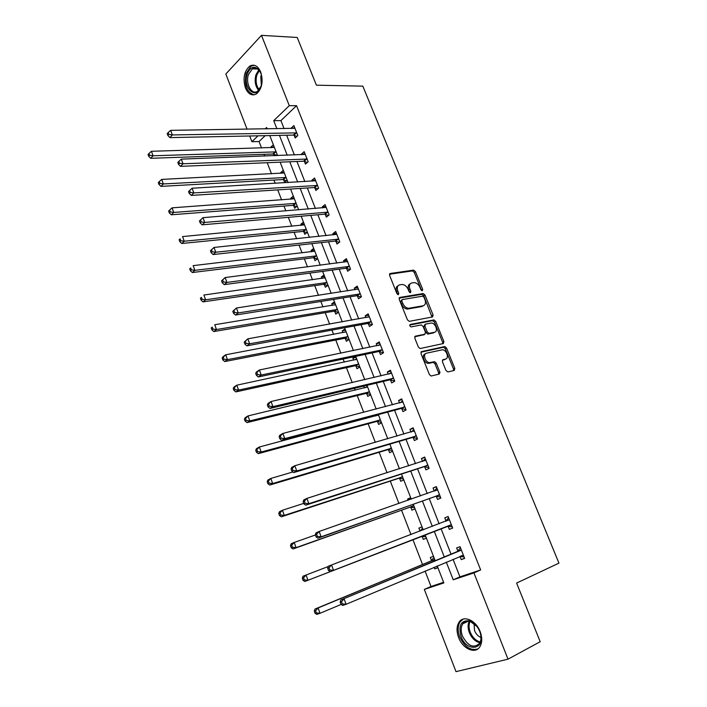 <?xml version="1.0" encoding="UTF-8"?>
<svg xmlns="http://www.w3.org/2000/svg" width="707" height="707" viewBox="0 0 707 707"><rect width="100%" height="100%" fill="white"/><g stroke="black" fill="none" stroke-linecap="round" stroke-linejoin="round"><path stroke-width="1.06" d="M422.291 290.754L422.698 289.428L415.451 271.612L413.63 270.118L390.229 273.485L389.592 275.385L396.919 293.635L398.324 294.695L398.766 293.334L397.811 290.975C396.733 287.599 397.396 285.548 399.8 284.824L402.248 284.479C404.749 284.718 406.702 286.335 408.107 289.313L409.053 291.655L410.44 292.707L410.855 291.364L409.91 289.022C408.832 285.69 409.468 283.666 411.828 282.95L414.205 282.614C416.662 282.853 418.588 284.444 419.985 287.404L420.93 289.72L422.291 290.754M421.584 290.559L414.258 272.407L412.437 270.914L389.46 274.236M397.67 294.536L396.609 291.761L397.811 290.975M409.76 292.53L408.708 289.808L409.91 289.022M458.596 637.475C456.395 631.351 456.536 626.261 459.02 622.213C463.509 614.851 475.979 620.207 480.141 631.59C482.342 637.652 482.254 642.716 479.867 646.772C475.29 654.505 462.634 648.779 458.596 637.475M245.417 87.933C242.678 78.274 244.18 70.956 249.907 65.99C254.317 63.895 257.922 65.91 260.706 72.034C263.437 81.65 261.997 88.958 256.385 93.951C251.86 96.17 248.21 94.164 245.417 87.933M445.984 370.512L447.946 371.953L454.265 370.415L454.804 368.382L446.515 348.003L444.827 346.536L421.611 351.6L421.01 353.65L429.396 374.533L431.076 376.018L439.259 374.074L439.825 372.006L436.254 363.133L434.558 361.657L429.564 362.638C425.252 362.585 422.503 353.809 426.586 353.182L442.414 349.771C446.603 349.762 449.431 358.422 445.454 359.094L442.971 359.669L442.414 361.701L445.984 370.512M247.079 129.213L225.825 74.014L261.493 35.35L297.223 37.471L316.409 85.185L362.832 86.148L558.945 563.134L516.605 583.063L540.192 641.726L508.015 659.163L455.997 671.65L424.324 589.408L443.846 582.922L437.244 565.953M261.493 35.35L289.287 105.661L273.715 120.676L276.879 128.762M453.054 559.308L459.939 576.85L480.654 569.948L296.533 105.688L289.287 105.661M480.654 569.948L473.929 572.917L508.015 659.163M432.534 316.948L433.099 315.004L424.978 295.031L423.193 293.546L399.844 297.426L399.225 299.379L407.435 319.838L409.22 321.349L432.534 316.948M435.689 321.385L443.89 341.561L443.342 343.549L420.091 348.542L418.358 347.049L414.806 338.176L415.407 336.161L424.863 334.225L425.446 332.237L423.104 326.44L421.354 324.946L411.094 326.908C409.698 326.174 409.424 325.353 410.281 324.451L433.957 319.909L435.689 321.385L434.46 322.127L442.644 342.276L443.89 341.561M296.533 105.688L280.918 120.614L284.073 128.656M286.653 135.24L294.412 155.001M296.949 161.479L304.85 181.611M307.351 187.982L315.402 208.503M317.858 214.76L326.068 235.67M328.481 241.821L336.841 263.128M339.21 269.164L347.72 290.869M350.045 296.79L358.723 318.91M361.003 324.707L369.841 347.243M372.076 352.926L381.082 375.885M383.265 381.435L392.438 404.828M394.568 410.254L403.927 434.098M406.004 439.383L415.53 463.677M417.554 468.829L427.267 493.574M429.237 498.594L439.127 523.807M441.044 528.686L451.057 554.208M294.139 135.302L295.199 137.998L297.833 135.576L293.882 125.581L291.266 128.029L291.47 128.541M304.408 161.39L305.477 164.112L308.164 161.753L304.178 151.66L301.509 154.038L301.783 154.727M314.783 187.735L315.87 190.483L318.592 188.203L314.571 177.996L311.858 180.312L312.202 181.178M325.264 214.354L326.36 217.129L329.135 214.919L325.07 204.615L322.312 206.851L322.728 207.902M335.86 241.246L336.965 244.048L339.784 241.918L335.675 231.498L332.873 233.663L333.359 234.901M346.563 268.413L347.676 271.249L350.548 269.19L346.395 258.674L343.54 260.759L344.106 262.191M357.371 295.871L358.502 298.734L361.418 296.754L357.229 286.123L354.322 288.129L354.967 289.755M368.294 323.612L369.434 326.501L372.412 324.61L368.17 313.864L365.219 315.79L365.934 317.611M379.341 351.644L380.49 354.569L383.512 352.749L379.226 341.888L376.221 343.743L377.025 345.767M390.494 379.977L391.66 382.929L394.736 381.197L390.405 370.221L387.348 371.988L388.231 374.215M401.77 408.602L402.946 411.598L406.074 409.945L401.7 398.854L398.589 400.533L399.552 402.972M413.171 437.545L414.355 440.567L417.545 439.003L413.118 427.788L409.954 429.388L410.997 432.039M424.686 466.788L425.888 469.846L429.131 468.37L424.66 457.04L421.443 458.543L422.574 461.424M436.334 496.358L437.545 499.442L440.841 498.064L436.325 486.602L433.046 488.024L434.257 491.1M448.097 526.247L449.325 529.366L452.683 528.076L448.114 516.49L444.783 517.816L446.011 520.926M460.001 556.453L461.238 559.608L464.658 558.415L460.036 546.705L456.642 547.934L457.88 551.08M265.16 135.673L259.036 141.524L261.528 147.984M263.976 154.32L264.657 156.088M267.228 162.725L271.515 173.816M273.927 180.055L275.2 183.352M277.727 189.883L281.598 199.904M283.975 206.055L285.849 210.907M288.332 217.332L291.788 226.267M294.121 232.311L296.622 238.763M299.052 245.073L302.075 252.885M304.372 258.833L307.501 266.919M309.896 273.105L312.476 279.786M314.73 285.619L318.503 295.367M320.845 301.447L322.975 306.962M325.193 312.688L329.621 324.133M331.919 330.089L333.589 334.411M335.763 340.032L340.862 353.217M343.107 359.041L344.309 362.152M346.439 367.658L352.219 382.611M354.428 388.311L355.144 390.184M357.229 395.567L363.707 412.331M365.864 417.908L366.093 418.509M368.135 423.776L375.329 442.388M379.146 452.277L387.074 472.771M390.282 481.078L398.951 503.499M401.532 510.189L410.961 534.58M412.906 539.609L422.547 564.557M425.066 571.079L431.023 586.483L443.598 582.294M273.362 144.767L270.896 147.074L271.143 147.692M273.671 154.197L274.263 155.734M275.96 155.673L277.179 154.559M283.304 170.299L280.794 172.543L281.094 173.33M283.587 179.737L284.621 182.406L287.148 180.188M293.334 196.086L290.78 198.26L291.151 199.215M293.608 205.534L294.651 208.22L297.223 206.073M303.471 222.131L300.873 224.234L301.306 225.365M303.727 231.578L304.779 234.3L307.395 232.223M313.705 248.44L311.062 250.472L311.566 251.78M313.943 257.896L315.013 260.636L317.664 258.629M324.045 275.014L321.358 276.976L321.932 278.461M324.266 284.47L325.344 287.245L328.048 285.31M334.491 301.862L331.76 303.754L332.405 305.406M334.694 311.319L335.781 314.12L338.529 312.255M345.043 328.976L342.259 330.796L342.975 332.644M345.228 338.441L346.333 341.269L349.125 339.484M355.683 356.381L352.873 358.113L353.668 360.146M355.877 365.837L356.982 368.7L359.828 366.986M363.743 386.093L364.459 387.949M366.624 393.525L367.746 396.415L370.645 394.78M375.134 415.433L375.373 416.034M377.494 421.496L378.625 424.412L381.568 422.857M388.47 449.749L389.61 452.701L392.606 451.234M399.561 478.312L400.719 481.29L403.759 479.903M410.687 497.701L407.612 499.036L408.098 500.291M410.767 507.166L411.942 510.18L415.036 508.881M422.035 526.865L418.906 528.111L420.064 531.098M422.097 536.33L423.281 539.37L426.427 538.168L423.281 539.37M433.497 556.338L430.316 557.496L431.509 560.563M434.116 567.27L434.743 568.879L437.942 567.756M431.023 586.483L424.324 589.408M259.036 141.524L251.895 141.7L249.695 135.991M267.193 128.913L266.645 127.49L265.134 128.939M258.002 135.824L251.895 141.7M435.229 560.784L425.137 534.854M423.21 529.897L413.242 504.285M411.262 499.177L401.488 474.052M399.446 468.821L389.849 444.155M387.763 438.782L378.342 414.576M376.204 409.07L366.96 385.324M364.768 379.686L355.701 356.381M353.456 350.619L344.556 327.748M342.268 321.862L333.536 299.423M331.203 293.414L322.631 271.391M320.253 265.266L311.84 243.659M309.419 237.419L301.164 216.218M298.69 209.864L290.595 189.061M288.085 182.6L280.14 162.177M277.586 155.611L269.791 135.576M446.311 562.145L453.222 579.802L473.929 572.917M279.459 135.382L287.236 155.257M289.782 161.779L297.7 182.035M300.21 188.442L308.279 209.086M310.744 215.379L318.963 236.421M321.385 242.607L329.762 264.038M332.14 270.109L340.677 291.956M343.01 297.912L351.706 320.165M353.995 326.007L362.859 348.684M365.095 354.393L374.127 377.503M376.31 383.097L385.518 406.64M387.657 412.101L397.034 436.095M399.119 441.415L408.673 465.869M410.705 471.056L420.444 495.969M422.415 501.024L432.339 526.406M434.266 531.311L444.314 557.01M280.918 120.614L273.715 120.676M459.939 576.85L453.222 579.802M270.896 147.074L274.228 146.976M291.266 128.029L294.828 127.976M301.509 154.038L305.062 153.905M280.794 172.543L284.108 172.375M311.858 180.312L315.402 180.099M290.78 198.26L294.085 198.022M322.312 206.851L325.839 206.568M300.873 224.234L304.169 223.933M332.873 233.663L336.382 233.301M311.062 250.472L314.35 250.092M343.54 260.759L347.04 260.309M321.358 276.976L324.628 276.525M354.322 288.129L357.813 287.599M331.76 303.754L335.012 303.223M365.219 315.79L368.692 315.172M342.259 330.796L345.511 330.187M376.221 343.743L379.677 343.036M352.873 358.113L356.107 357.433M387.348 371.988L390.785 371.193M398.589 400.533L402.018 399.649M409.954 429.388L413.365 428.407M421.443 458.543L424.827 457.473M433.046 488.024L436.422 486.849M407.612 499.036L410.776 497.931M449.325 529.366L452.674 528.049M444.783 517.816L448.132 516.543M418.906 528.111L422.052 526.918M461.238 559.608L464.57 558.194M434.743 568.879L437.863 567.562M410.193 283.843C408.178 284.762 407.683 286.75 408.708 289.808M398.129 285.734C396.088 286.688 395.584 288.695 396.609 291.761M431.986 317.045L423.758 295.8L421.982 294.315L399.102 298.133M423.961 297.187L422.6 296.153L402.256 299.6L401.823 300.961L402.831 303.471C404.21 306.414 406.127 308.031 408.593 308.305L423.113 305.778C425.437 305.009 426.056 302.967 424.96 299.644L423.961 297.187M401.85 299.865L400.622 301.739L401.823 300.961M423.422 305.707L421.902 306.546L407.382 309.074C404.917 308.8 402.99 307.192 401.62 304.24L400.622 301.739M442.741 343.682L442.644 342.276M414.709 336.788L424.12 334.667M409.742 325.07L432.516 320.669L433.745 319.926M434.505 332.255C438.57 331.671 435.592 322.931 431.367 323.037L425.481 324.115L424.898 326.086L427.231 331.875L428.963 333.359L434.505 332.255L433.258 332.988L434.522 332.255M424.969 324.425L423.661 326.828L424.898 326.086M433.258 332.988L427.726 334.093L425.994 332.608L423.661 326.828M434.46 322.127L432.516 320.669M445.304 359.174L442.335 360.225M425.34 353.898C421.257 354.525 423.997 363.301 428.309 363.345L430.377 362.585M438.614 374.233L438.561 372.695L434.991 363.84L433.303 362.364L429.114 363.292M453.594 370.574L453.532 369.063L445.26 348.71L443.581 347.252L420.939 352.192M274.387 147.401L151.431 151.289L153.074 155.779L150.732 158.306L272.849 154.011L276.464 155.213M149.645 155.266L148.991 153.472L148.055 154.488L148.709 156.274L149.645 155.266L153.074 155.779L276.128 151.872M148.991 153.472L151.431 151.289M150.732 158.306L148.709 156.274M296.763 132.881L172.367 134.94L170.67 130.353L294.952 128.276M296.967 136.371L293.308 135.099L169.901 137.609L172.367 134.94L168.849 134.41L168.169 132.571L167.188 133.641L167.868 135.479L168.849 134.41M167.868 135.479L169.901 137.609M170.67 130.353L168.169 132.571M261.183 86.13C256.765 101.004 242.307 88.304 247.194 74.111C250.534 66.378 254.635 65.212 259.513 70.594C261.404 73.599 262.244 77.24 262.041 81.517L261.183 86.13M260.777 73.042L259.84 71.327C257.613 68.243 255.13 67.421 252.39 68.862L248.431 74.571C245.267 83.656 251.648 95.392 257.569 91.23L261.387 85.697M261.404 74.915L260.777 76.444L261.351 85.591M254.22 65.238L251.091 66.122L246.169 73.236C244.039 85.087 246.69 92.29 254.122 94.835M461.088 636.556C458.216 625.333 461.052 620.074 469.607 620.808C474.008 622.399 477.384 625.951 479.735 631.457L480.389 633.41C485.515 649.919 466.691 652.588 461.088 636.556M477.11 626.658L470.323 621.462C467.097 620.552 464.579 621.347 462.767 623.83C460.778 627.074 460.672 631.148 462.44 636.044C467.901 646.118 473.575 648.602 479.461 643.476C481.131 640.754 481.414 637.299 480.309 633.127L480.292 633.065M474.035 623.477L474.53 630.573C475.997 634.046 478.144 636.344 480.972 637.467M463.253 619.085L460.16 621.771C457.685 625.792 457.553 630.847 459.736 636.927C464.632 647.064 470.694 651.032 477.95 648.858M284.338 172.959L161.7 179.41L163.352 183.944L160.966 186.392L282.765 179.56L286.503 180.753M159.906 183.44L159.243 181.628L158.297 182.609L158.951 184.421L159.906 183.44L163.352 183.944L286.096 177.484M159.243 181.628L161.7 179.41M160.966 186.392L158.951 184.421M294.377 198.773L172.075 207.84L173.745 212.427L171.306 214.787L292.786 205.366L296.648 206.55M170.281 211.923L169.618 210.094L168.646 211.04L169.309 212.878L170.281 211.923L173.745 212.427L296.153 203.342M169.618 210.094L172.075 207.84M171.306 214.787L169.309 212.878M307.085 159.031L183.042 163.777L181.319 159.128L305.247 154.373M307.359 162.46L303.577 161.196L180.515 166.357L183.042 163.777L179.507 163.246L178.818 161.39L177.819 162.424L178.5 164.28L179.507 163.246M178.5 164.28L180.515 166.357M181.319 159.128L178.818 161.39M317.505 185.446L193.833 192.931L192.092 188.239L315.649 180.745M317.867 188.813L313.952 187.558L191.261 195.424L193.833 192.931L190.28 192.41L189.591 190.536L188.566 191.535L189.255 193.418L190.28 192.41M189.255 193.418L191.261 195.424M192.092 188.239L189.591 190.536M304.523 224.853L182.556 236.58L184.253 241.22L181.77 243.491L302.905 231.436L306.909 232.603M180.78 240.725L180.099 238.869L179.11 239.788L179.781 241.644L180.78 240.725L184.253 241.22L306.317 229.457M179.11 239.788L180.099 238.869M181.77 243.491L179.781 241.644M314.774 251.188L193.161 265.638L194.876 270.33L192.339 272.522L313.13 257.755L317.293 258.912M191.385 269.844L190.704 267.971L189.688 268.854L190.377 270.728L191.385 269.844L194.876 270.33L316.586 255.846M189.688 268.854L190.704 267.971M192.339 272.522L190.377 270.728M325.123 277.789L203.89 295.022L205.613 299.768L203.033 301.871L323.567 284.338L327.783 285.495M325.079 277.674L324.548 278.09M202.114 299.291L201.424 297.391L200.39 298.239L201.08 300.139L202.114 299.291L205.613 299.768L326.952 282.5M200.39 298.239L201.424 297.391M203.033 301.871L201.08 300.139M199.436 220.973L200.134 222.873L201.186 221.91L200.479 220.01L199.436 220.973L202.989 217.668L326.166 207.39M200.479 220.01L202.989 217.668L204.747 222.422L202.122 224.826L324.442 214.194L328.49 215.432M328.039 212.135L204.747 222.422L201.186 221.91M200.134 222.873L202.122 224.826M210.43 250.755L211.137 252.673L212.206 251.745L211.499 249.818L210.43 250.755L214.009 247.441L336.779 234.309M211.499 249.818L214.009 247.441L215.785 252.24L213.107 254.555L335.03 241.096L339.236 242.333M338.68 239.107L215.785 252.24L212.206 251.745M211.137 252.673L213.107 254.555M221.547 280.865L222.263 282.809L223.359 281.916L222.643 279.972L221.547 280.865L225.153 277.551L347.517 261.502M222.643 279.972L225.153 277.551L226.956 282.411L224.225 284.629L345.741 268.28L350.115 269.5M349.426 266.353L226.956 282.411L223.359 281.916M346.898 261.829L347.464 261.378M222.263 282.809L224.225 284.629M232.797 311.327L233.522 313.298L234.636 312.441L233.911 310.47L232.797 311.327L236.43 308.013L358.352 288.986M233.911 310.47L236.43 308.013L238.25 312.927L235.458 315.057L356.549 295.756L361.118 296.958M360.287 293.882L238.25 312.927L234.636 312.441M357.389 289.384L358.237 288.677M233.522 313.298L235.458 315.057M244.18 342.144L244.914 344.132L246.045 343.319L245.311 341.331L244.18 342.144L247.839 338.821L369.31 316.754M245.311 341.331L247.839 338.821L249.677 343.796L246.831 345.82L367.481 323.514L372.262 324.699M371.263 321.703L249.677 343.796L246.045 343.319M368.002 317.24L369.116 316.268M244.914 344.132L246.831 345.82M255.687 373.323L256.429 375.337L257.587 374.56L256.844 372.545L255.687 373.323L256.482 371.944L259.372 370L380.384 344.813M256.844 372.545L259.372 370L261.237 375.028L258.329 376.955L378.519 351.556L383.503 352.722M382.354 349.815L261.237 375.028L257.587 374.56M378.731 345.414L380.119 344.141M256.429 375.337L258.329 376.955M439.94 372.35L438.614 372.828M440.001 372.677L438.702 373.146M267.334 404.864L268.086 406.905L269.27 406.172L268.519 404.13L267.334 404.864L268.094 403.379L271.046 401.532L391.572 373.181M268.519 404.13L271.046 401.532L272.937 406.622L269.968 408.452L389.681 379.906L394.647 380.976M393.569 378.227L272.937 406.622L269.27 406.172M389.575 373.906L391.227 372.306M268.086 406.905L269.968 408.452M279.124 436.785L279.884 438.844L281.086 438.146L280.325 436.086L279.124 436.785L279.848 435.185L282.862 433.444L402.884 401.841M280.325 436.086L282.862 433.444L284.771 438.596L281.748 440.311L400.957 408.558L405.915 409.539M404.899 406.949L284.771 438.596L281.086 438.146M400.551 402.716L402.46 400.781M279.884 438.844L281.748 440.311M291.045 469.077L291.814 471.154L293.043 470.509L292.274 468.423L291.045 469.077L291.735 467.362L294.81 465.736L414.311 430.81M292.274 468.423L294.81 465.736L296.746 470.942L293.661 472.559L412.358 437.509L417.307 438.402M416.343 435.972L296.746 470.942L293.043 470.509M411.651 431.853L413.816 429.547M291.814 471.154L293.661 472.559M303.109 501.749L303.886 503.861L305.15 503.26L304.363 501.148L303.109 501.749L303.771 499.929L306.909 498.408L425.861 460.089M304.363 501.148L306.909 498.408L308.862 503.684L305.716 505.187L423.882 466.77L428.813 467.574M427.921 465.312L308.862 503.684L305.15 503.26M422.874 461.326L425.287 458.622M303.886 503.861L305.716 505.187M315.322 534.828L316.109 536.958L317.39 536.401L316.603 534.262L315.322 534.828L315.949 532.884L319.149 531.478L437.545 489.686M316.603 534.262L319.149 531.478L321.128 536.816L317.911 538.204L435.53 496.358L440.452 497.065M439.621 494.962L321.128 536.816L317.39 536.401M434.231 491.135L436.882 488.016M316.109 536.958L317.911 538.204M327.686 568.295L328.481 570.452L329.789 569.948L328.994 567.783L327.686 568.295L328.269 566.236L449.343 519.61M328.994 567.783L331.539 564.946L333.536 570.346L330.257 571.618L447.301 526.264L452.206 526.874M451.446 524.947L333.536 570.346L329.789 569.948M445.64 521.315L448.6 517.727M328.481 570.452L330.257 571.618M335.578 304.664L214.734 324.743L216.483 329.533L213.841 331.548L333.881 311.213L338.406 312.344M335.472 304.381L334.667 305.035M212.957 329.064L212.259 327.147L211.207 327.96L211.906 329.877L212.957 329.064L216.483 329.533L337.425 309.419M211.207 327.96L212.259 327.147M213.841 331.548L211.906 329.877M346.138 331.813L225.701 354.79L227.468 359.633L224.773 361.551L344.424 338.353L349.117 339.457M345.962 331.362L344.91 332.272M223.933 359.183L223.226 357.238L222.148 358.016L222.855 359.951L223.933 359.183L227.468 359.633L348.012 336.62M222.148 358.016L223.014 356.726L225.701 354.79L223.226 357.238M224.773 361.551L222.855 359.951M356.814 359.244L236.792 385.182L238.577 390.078L235.829 391.908L355.064 365.766L359.748 366.792M356.567 358.617L355.259 359.81M235.024 389.637L234.309 387.675L233.213 388.408L233.929 390.37L235.024 389.637L238.577 390.078L358.705 364.096M233.213 388.408L234.052 387.021L236.792 385.182L234.309 387.675M235.829 391.908L233.929 390.37M367.596 386.959L248.007 415.919L249.81 420.877L247.017 422.6L365.819 393.463L370.495 394.409M367.287 386.146L365.713 387.639M246.248 420.435L245.523 418.456L244.41 419.145L245.126 421.133L246.248 420.435L249.81 420.877L369.505 391.855M244.41 419.145L245.214 417.66L248.007 415.919L245.523 418.456M247.017 422.6L245.126 421.133M378.492 414.956L259.354 447.01L261.183 452.02L258.329 453.647L376.69 421.452L381.356 422.318M377.185 414.885L376.292 415.787M257.595 451.596L256.862 449.59L255.722 450.244L256.455 452.25L257.595 451.596L261.183 452.02L380.419 419.905M255.722 450.244L256.508 448.645L259.354 447.01L256.862 449.59M258.329 453.647L256.455 452.25M292.875 471.958L270.825 478.453L272.681 483.526L269.765 485.055L387.666 449.723L392.323 450.509M269.075 483.111L268.342 481.078L267.175 481.697L267.918 483.721L269.075 483.111L272.681 483.526L391.448 448.256M267.175 481.697L267.926 479.991L270.825 478.453L268.342 481.078M269.765 485.055L267.918 483.721M303.718 503.393L282.438 510.268L284.311 515.403L281.342 516.817L398.757 478.303L403.405 479.001M280.697 514.996L279.945 512.937L278.761 513.512L279.504 515.562L280.697 514.996L284.311 515.403L402.592 476.898M278.761 513.512L279.477 511.7L282.438 510.268L279.945 512.937M281.342 516.817L279.504 515.562M315.384 534.987L294.183 542.455L296.074 547.642L293.043 548.959L409.972 507.175L414.611 507.785M292.442 547.253L291.682 545.168L290.48 545.698L291.231 547.775L292.442 547.253L296.074 547.642L413.851 505.841M290.48 545.698L291.16 543.78L294.183 542.455L291.682 545.168M293.043 548.959L291.231 547.775M328.181 566.554L306.069 575.021L307.978 580.27L304.894 581.472L421.301 536.357L425.932 536.878M422.539 528.173L420.144 531.063M304.328 579.881L303.568 577.778L302.331 578.264L303.1 580.367L304.328 579.881L307.978 580.27L425.234 535.093M302.331 578.264L302.985 576.232L306.069 575.021L303.568 577.778M304.894 581.472L303.1 580.367M436.679 566.192L437.368 566.28M433.948 557.487L430.908 561.102L314.942 609.072L318.088 607.967L320.032 613.278L341.127 604.441M434.708 559.44L318.088 607.967L315.587 610.777L314.332 611.219L315.101 613.34L316.365 612.907L315.587 610.777M316.365 612.907L320.032 613.278L316.877 614.365L315.101 613.34M314.332 611.219L314.942 609.072M460.681 550.408L340.747 599.996L461.282 549.86M341.525 601.71L344.079 598.82L346.103 604.291L342.754 605.439L341.004 604.361L342.338 603.902L341.525 601.71L340.191 602.178L341.004 604.361M463.403 555.251L346.103 604.291L342.338 603.902M457.288 551.628L460.451 547.757M464.101 557.001L459.877 556.436M340.747 599.996L340.191 602.178M421.487 290.206L422.698 289.428M397.564 294.13L398.766 293.334M409.653 292.141L410.855 291.364M389.584 273.927L390.229 273.485M412.314 270.922L413.507 270.127M414.258 272.407L415.451 271.612M399.252 297.815L399.844 297.426M421.814 294.333L423.025 293.555M423.758 295.8L424.978 295.031M431.871 315.755L433.099 315.004M401.62 304.24L402.831 303.471M408.019 309.021L409.238 308.252M421.902 306.546L423.113 305.778M414.894 336.47L415.407 336.161M423.626 334.959L424.863 334.225M425.994 332.608L427.231 331.875M427.974 334.075L429.211 333.342M444.199 359.792L445.454 359.094M433.002 362.382L434.266 361.684M434.991 363.84L436.254 363.133M438.561 372.695L439.825 372.006M421.133 351.874L421.611 351.6M443.316 347.27L444.57 346.554M445.26 348.71L446.515 348.003M453.532 369.063L454.804 368.382M272.849 154.011L275.35 151.696M273.423 154.108L275.924 151.802M296.516 132.783L293.882 135.214M295.933 132.669L293.308 135.099M258.665 90.363C255.271 86.298 254.361 81.102 255.943 74.783L258.753 69.975M259.31 70.603L256.862 74.986C255.36 80.854 256.155 85.786 259.23 89.771M479.903 642.716C475.307 641.647 471.79 638.28 469.333 632.615C467.716 628.196 467.681 624.387 469.245 621.197M470.075 621.382C468.67 624.449 468.732 628.063 470.27 632.217C472.576 637.573 475.899 640.807 480.247 641.938M282.765 179.56L285.31 177.316M283.339 179.649L285.884 177.404M292.786 205.366L295.376 203.192M293.361 205.445L295.95 203.271M306.838 158.934L304.16 161.293M306.255 158.836L303.577 161.196M317.257 185.358L314.535 187.647M316.674 185.269L313.952 187.558M302.905 231.436L305.539 229.324M303.48 231.498L306.113 229.395M313.13 257.755L315.808 255.722M313.696 257.816L316.382 255.784M323.452 284.355L326.174 282.385M324.027 284.4L326.749 282.438M327.792 212.056L325.017 214.265M327.208 211.976L324.442 214.194M338.432 239.028L335.613 241.167M337.849 238.957L335.03 241.096M349.178 266.274L346.315 268.342M348.604 266.221L345.741 268.28M360.04 293.812L357.123 295.8M359.465 293.767L356.549 295.756M371.016 321.632L368.047 323.541M370.441 321.597L367.481 323.514M382.107 349.753L379.093 351.582M381.541 349.735L378.519 351.556M393.322 378.174L390.246 379.915M392.747 378.157L389.681 379.906M404.651 406.887L401.523 408.549M404.086 406.896L400.957 408.558M402.725 402L402.186 402.292M416.105 435.919L412.923 437.492M415.539 435.936L412.358 437.509M414.152 430.978L413.436 431.332M427.673 465.259L424.439 466.744L427.638 465.25M427.116 465.294L423.882 466.77M425.702 460.266L424.642 460.761M439.374 494.927L436.086 496.314M438.817 494.962L435.53 496.358M437.386 489.871L435.388 490.729M451.207 524.903L447.858 526.202M450.651 524.965L447.301 526.264M449.192 519.804L445.852 521.112M333.881 311.213L336.656 309.321M334.455 311.248L337.221 309.366M344.424 338.353L347.243 336.532M344.989 338.379L347.809 336.559M355.064 365.766L357.936 364.025M355.63 365.784L358.502 364.043M365.819 393.463L368.736 391.811M366.385 393.463L369.301 391.811M377.821 415.371L378.36 415.089M376.69 421.452L379.65 419.87M377.246 421.443L380.216 419.861M387.666 449.723L390.679 448.229M388.223 449.705L391.245 448.211M398.757 478.303L401.832 476.889M399.322 478.268L402.389 476.863M409.972 507.175L413.091 505.85M410.528 507.131L413.648 505.805M421.301 536.357L424.474 535.119M421.858 536.295L425.031 535.066M431.358 560.757L434.575 559.599M430.908 561.102L434.133 559.944M463.165 555.216L460.708 556.091M461.132 550.055L457.729 551.274M412.437 270.914L413.63 270.118M421.982 294.315L423.193 293.546M407.382 309.074L408.593 308.305M427.726 334.093L428.963 333.359M432.728 320.651L433.957 319.909M428.309 363.345L429.564 362.638M433.303 362.364L434.558 361.657M443.581 347.252L444.827 346.536M258.179 91.238L257.569 91.23M257.622 69.03L252.39 68.862M259.84 71.327L259.513 70.594M470.323 621.462L469.607 620.808M468.414 621.091L462.767 623.83M313.183 257.755L315.861 255.713M323.567 284.338L326.289 282.376M337.902 238.948L335.083 241.096M348.719 266.212L345.847 268.271M359.642 293.75L356.726 295.738M370.68 321.579L367.711 323.488M381.833 349.709L378.811 351.538M393.101 378.139L390.034 379.88M404.492 406.861L401.364 408.522M415.999 435.901L412.826 437.474M334.058 311.195L336.824 309.304M344.654 338.326L347.473 336.514M355.356 365.74L358.219 364.008M366.164 393.437L369.081 391.775M377.087 421.416L380.057 419.843M388.125 449.687L391.148 448.194M399.278 478.259L402.345 476.854"/></g></svg>
